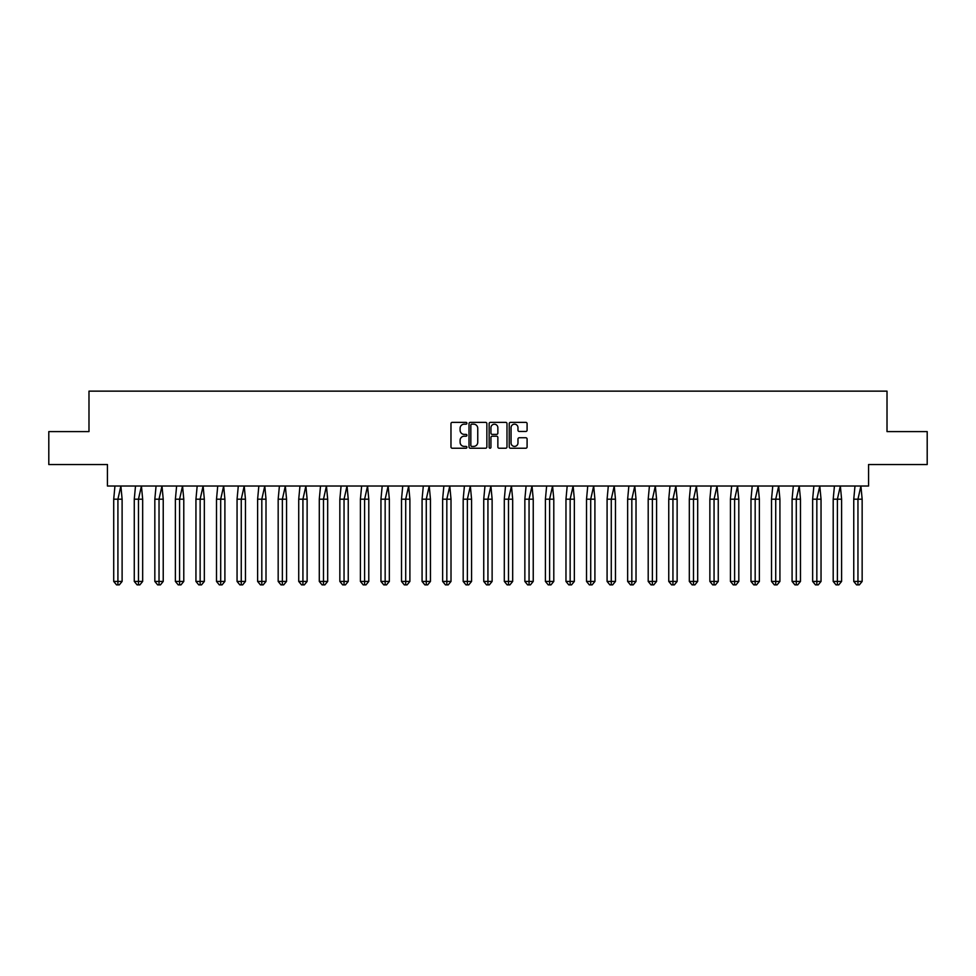 <?xml version="1.0" encoding="UTF-8"?>
<svg xmlns="http://www.w3.org/2000/svg" width="976" height="976" viewBox="0 0 976 976"><rect width="100%" height="100%" fill="white"/><g stroke="black" fill="none" stroke-linecap="round" stroke-linejoin="round"><path stroke-width="1.46" d="M466.918 423.267A0.903 0.903 0 0 0 466.016 422.352L452.266 422.352A1.293 1.293 0 0 0 450.973 423.645L450.973 446.935A1.293 1.293 0 0 0 452.266 448.228L466.016 448.228A0.903 0.903 0 0 0 466.918 447.325A0.903 0.903 0 0 0 466.016 446.41L464.234 446.41A4.136 4.136 0 0 1 460.099 442.274L460.099 440.335A4.136 4.136 0 0 1 464.234 436.199L466.016 436.199A0.903 0.903 0 0 0 466.918 435.296A0.903 0.903 0 0 0 466.016 434.381L464.234 434.381A4.136 4.136 0 0 1 460.099 430.245L460.099 428.305A4.136 4.136 0 0 1 464.234 424.17L466.016 424.17A0.903 0.903 0 0 0 466.918 423.267M48.8 431.599L48.8 464.539L107.433 464.539L107.433 486.024L868.567 486.024L868.567 464.539L927.2 464.539L927.2 431.599L887.013 431.599L887.013 391.144L88.987 391.144L88.987 431.599L48.8 431.599M525.796 431.477A1.293 1.293 0 0 0 527.089 430.184L527.089 423.645A1.293 1.293 0 0 0 525.796 422.352L510.533 422.352A1.293 1.293 0 0 0 509.24 423.645L509.24 446.935A1.293 1.293 0 0 0 510.533 448.228L525.796 448.228A1.293 1.293 0 0 0 527.089 446.935L527.089 439.041A1.293 1.293 0 0 0 525.796 437.748L519.269 437.748A1.293 1.293 0 0 0 517.975 439.041L517.975 442.958A3.465 3.465 0 0 1 514.511 446.41A3.465 3.465 0 0 1 511.058 442.958L511.058 427.622A3.465 3.465 0 0 1 514.511 424.17A3.465 3.465 0 0 1 517.975 427.622L517.975 430.184A1.293 1.293 0 0 0 519.269 431.477L525.796 431.477M486.865 423.645A1.293 1.293 0 0 0 485.572 422.352L470.31 422.352A1.293 1.293 0 0 0 469.017 423.645L469.017 446.935A1.293 1.293 0 0 0 470.31 448.228L485.572 448.228A1.293 1.293 0 0 0 486.865 446.935L486.865 423.645M490.428 422.352L505.69 422.352A1.293 1.293 0 0 1 506.983 423.645L506.983 446.935A1.293 1.293 0 0 1 505.69 448.228L499.151 448.228A1.293 1.293 0 0 1 497.858 446.935L497.858 437.492A1.293 1.293 0 0 0 496.564 436.199L492.233 436.199A1.293 1.293 0 0 0 490.94 437.492L490.94 447.325A0.903 0.903 0 0 1 490.037 448.228A0.903 0.903 0 0 1 489.135 447.325L489.135 423.645A1.293 1.293 0 0 1 490.428 422.352M471.737 424.17A0.903 0.903 0 0 0 470.835 425.072L470.835 445.507A0.903 0.903 0 0 0 471.737 446.41L473.616 446.41A4.136 4.136 0 0 0 477.752 442.274L477.752 428.305A4.136 4.136 0 0 0 473.616 424.17L471.737 424.17M497.858 427.695A3.465 3.465 0 0 0 494.405 424.231A3.465 3.465 0 0 0 490.94 427.695L490.94 433.088A1.293 1.293 0 0 0 492.233 434.381L496.564 434.381A1.293 1.293 0 0 0 497.858 433.088L497.858 427.695M119.316 584.856L117.913 584.856L117.913 581.428L122.11 581.428L119.316 584.856L116.522 584.856L113.716 581.428L113.716 499.2L117.913 499.2L120.878 486.024L114.948 486.024L113.716 499.2L113.716 581.428L117.913 581.428L117.913 499.2L122.11 499.2L120.878 486.024M122.11 581.428L122.11 499.2M139.873 584.856L138.47 584.856L138.47 581.428L142.667 581.428L139.873 584.856L137.079 584.856L134.273 581.428L134.273 499.2L138.47 499.2L141.435 486.024L135.505 486.024L134.273 499.2L134.273 581.428L138.47 581.428L138.47 499.2L142.667 499.2L141.435 486.024M160.43 584.856L159.027 584.856L159.027 581.428L163.224 581.428L160.43 584.856L157.636 584.856L154.83 581.428L154.83 499.2L159.027 499.2L161.992 486.024L156.062 486.024L154.83 499.2L154.83 581.428L159.027 581.428L159.027 499.2L163.224 499.2L161.992 486.024M180.987 584.856L179.584 584.856L179.584 581.428L183.781 581.428L180.987 584.856L178.193 584.856L175.387 581.428L175.387 499.2L179.584 499.2L182.549 486.024L176.619 486.024L175.387 499.2L175.387 581.428L179.584 581.428L179.584 499.2L183.781 499.2L182.549 486.024M201.544 584.856L200.141 584.856L200.141 581.428L204.338 581.428L201.544 584.856L198.738 584.856L195.944 581.428L195.944 499.2L200.141 499.2L203.106 486.024L197.176 486.024L195.944 499.2L195.944 581.428L200.141 581.428L200.141 499.2L204.338 499.2L203.106 486.024M222.101 584.856L220.698 584.856L220.698 581.428L224.895 581.428L222.101 584.856L219.295 584.856L216.501 581.428L216.501 499.2L220.698 499.2L223.663 486.024L217.733 486.024L216.501 499.2L216.501 581.428L220.698 581.428L220.698 499.2L224.895 499.2L223.663 486.024M142.667 581.428L142.667 499.2M163.224 581.428L163.224 499.2M183.781 581.428L183.781 499.2M204.338 581.428L204.338 499.2M224.895 581.428L224.895 499.2M242.658 584.856L241.255 584.856L241.255 581.428L245.452 581.428L242.658 584.856L239.852 584.856L237.058 581.428L237.058 499.2L241.255 499.2L244.22 486.024L238.29 486.024L237.058 499.2L237.058 581.428L241.255 581.428L241.255 499.2L245.452 499.2L244.22 486.024M245.452 581.428L245.452 499.2M263.215 584.856L261.812 584.856L261.812 581.428L266.009 581.428L263.215 584.856L260.409 584.856L257.615 581.428L257.615 499.2L261.812 499.2L264.777 486.024L258.847 486.024L257.615 499.2L257.615 581.428L261.812 581.428L261.812 499.2L266.009 499.2L264.777 486.024M266.009 581.428L266.009 499.2M283.76 584.856L282.369 584.856L282.369 581.428L286.566 581.428L283.76 584.856L280.966 584.856L278.172 581.428L278.172 499.2L282.369 499.2L285.334 486.024L279.404 486.024L278.172 499.2L278.172 581.428L282.369 581.428L282.369 499.2L286.566 499.2L285.334 486.024M286.566 581.428L286.566 499.2M304.317 584.856L302.926 584.856L302.926 581.428L307.123 581.428L304.317 584.856L301.523 584.856L298.729 581.428L298.729 499.2L302.926 499.2L305.891 486.024L299.961 486.024L298.729 499.2L298.729 581.428L302.926 581.428L302.926 499.2L307.123 499.2L305.891 486.024M307.123 581.428L307.123 499.2M324.874 584.856L323.483 584.856L323.483 581.428L327.68 581.428L324.874 584.856L322.08 584.856L319.286 581.428L319.286 499.2L323.483 499.2L326.448 486.024L320.518 486.024L319.286 499.2L319.286 581.428L323.483 581.428L323.483 499.2L327.68 499.2L326.448 486.024M327.68 581.428L327.68 499.2M345.431 584.856L344.04 584.856L344.04 581.428L348.237 581.428L345.431 584.856L342.637 584.856L339.843 581.428L339.843 499.2L344.04 499.2L347.005 486.024L341.075 486.024L339.843 499.2L339.843 581.428L344.04 581.428L344.04 499.2L348.237 499.2L347.005 486.024M348.237 581.428L348.237 499.2M365.988 584.856L364.597 584.856L364.597 581.428L368.782 581.428L365.988 584.856L363.194 584.856L360.4 581.428L360.4 499.2L364.597 499.2L367.562 486.024L361.632 486.024L360.4 499.2L360.4 581.428L364.597 581.428L364.597 499.2L368.782 499.2L367.562 486.024M368.782 581.428L368.782 499.2M386.545 584.856L385.154 584.856L385.154 581.428L389.339 581.428L386.545 584.856L383.751 584.856L380.957 581.428L380.957 499.2L385.154 499.2L388.119 486.024L382.189 486.024L380.957 499.2L380.957 581.428L385.154 581.428L385.154 499.2L389.339 499.2L388.119 486.024M389.339 581.428L389.339 499.2M407.102 584.856L405.711 584.856L405.711 581.428L409.896 581.428L407.102 584.856L404.308 584.856L401.514 581.428L401.514 499.2L405.711 499.2L408.676 486.024L402.746 486.024L401.514 499.2L401.514 581.428L405.711 581.428L405.711 499.2L409.896 499.2L408.676 486.024M409.896 581.428L409.896 499.2M427.659 584.856L426.268 584.856L426.268 581.428L430.453 581.428L427.659 584.856L424.865 584.856L422.071 581.428L422.071 499.2L426.268 499.2L429.233 486.024L423.303 486.024L422.071 499.2L422.071 581.428L426.268 581.428L426.268 499.2L430.453 499.2L429.233 486.024M430.453 581.428L430.453 499.2M448.216 584.856L446.825 584.856L446.825 581.428L451.01 581.428L448.216 584.856L445.422 584.856L442.628 581.428L442.628 499.2L446.825 499.2L449.79 486.024L443.86 486.024L442.628 499.2L442.628 581.428L446.825 581.428L446.825 499.2L451.01 499.2L449.79 486.024M451.01 581.428L451.01 499.2M468.773 584.856L467.382 584.856L467.382 581.428L471.567 581.428L468.773 584.856L465.979 584.856L463.185 581.428L463.185 499.2L467.382 499.2L470.347 486.024L464.417 486.024L463.185 499.2L463.185 581.428L467.382 581.428L467.382 499.2L471.567 499.2L470.347 486.024M471.567 581.428L471.567 499.2M489.33 584.856L487.939 584.856L487.939 581.428L492.124 581.428L489.33 584.856L486.536 584.856L483.742 581.428L483.742 499.2L487.939 499.2L490.904 486.024L484.974 486.024L483.742 499.2L483.742 581.428L487.939 581.428L487.939 499.2L492.124 499.2L490.904 486.024M492.124 581.428L492.124 499.2M509.887 584.856L508.496 584.856L508.496 581.428L512.681 581.428L509.887 584.856L507.093 584.856L504.299 581.428L504.299 499.2L508.496 499.2L511.461 486.024L505.531 486.024L504.299 499.2L504.299 581.428L508.496 581.428L508.496 499.2L512.681 499.2L511.461 486.024M512.681 581.428L512.681 499.2M530.444 584.856L529.053 584.856L529.053 581.428L533.238 581.428L530.444 584.856L527.65 584.856L524.856 581.428L524.856 499.2L529.053 499.2L532.018 486.024L526.088 486.024L524.856 499.2L524.856 581.428L529.053 581.428L529.053 499.2L533.238 499.2L532.018 486.024M533.238 581.428L533.238 499.2M551.001 584.856L549.61 584.856L549.61 581.428L553.795 581.428L551.001 584.856L548.207 584.856L545.413 581.428L545.413 499.2L549.61 499.2L552.575 486.024L546.633 486.024L545.413 499.2L545.413 581.428L549.61 581.428L549.61 499.2L553.795 499.2L552.575 486.024M553.795 581.428L553.795 499.2M571.558 584.856L570.155 584.856L570.155 581.428L574.352 581.428L571.558 584.856L568.764 584.856L565.97 581.428L565.97 499.2L570.155 499.2L573.119 486.024L567.19 486.024L565.97 499.2L565.97 581.428L570.155 581.428L570.155 499.2L574.352 499.2L573.119 486.024M574.352 581.428L574.352 499.2M592.115 584.856L590.712 584.856L590.712 581.428L594.909 581.428L592.115 584.856L589.321 584.856L586.527 581.428L586.527 499.2L590.712 499.2L593.676 486.024L587.747 486.024L586.527 499.2L586.527 581.428L590.712 581.428L590.712 499.2L594.909 499.2L593.676 486.024M594.909 581.428L594.909 499.2M612.672 584.856L611.269 584.856L611.269 581.428L615.466 581.428L612.672 584.856L609.878 584.856L607.084 581.428L607.084 499.2L611.269 499.2L614.233 486.024L608.304 486.024L607.084 499.2L607.084 581.428L611.269 581.428L611.269 499.2L615.466 499.2L614.233 486.024M615.466 581.428L615.466 499.2M633.229 584.856L631.826 584.856L631.826 581.428L636.023 581.428L633.229 584.856L630.435 584.856L627.641 581.428L627.641 499.2L631.826 499.2L634.79 486.024L628.861 486.024L627.641 499.2L627.641 581.428L631.826 581.428L631.826 499.2L636.023 499.2L634.79 486.024M636.023 581.428L636.023 499.2M653.786 584.856L652.383 584.856L652.383 581.428L656.58 581.428L653.786 584.856L650.992 584.856L648.198 581.428L648.198 499.2L652.383 499.2L655.347 486.024L649.418 486.024L648.198 499.2L648.198 581.428L652.383 581.428L652.383 499.2L656.58 499.2L655.347 486.024M656.58 581.428L656.58 499.2M674.343 584.856L672.94 584.856L672.94 581.428L677.137 581.428L674.343 584.856L671.549 584.856L668.755 581.428L668.755 499.2L672.94 499.2L675.904 486.024L669.975 486.024L668.755 499.2L668.755 581.428L672.94 581.428L672.94 499.2L677.137 499.2L675.904 486.024M677.137 581.428L677.137 499.2M694.9 584.856L693.497 584.856L693.497 581.428L697.694 581.428L694.9 584.856L692.106 584.856L689.312 581.428L689.312 499.2L693.497 499.2L696.461 486.024L690.532 486.024L689.312 499.2L689.312 581.428L693.497 581.428L693.497 499.2L697.694 499.2L696.461 486.024M697.694 581.428L697.694 499.2M715.457 584.856L714.054 584.856L714.054 581.428L718.251 581.428L715.457 584.856L712.663 584.856L709.869 581.428L709.869 499.2L714.054 499.2L717.018 486.024L711.089 486.024L709.869 499.2L709.869 581.428L714.054 581.428L714.054 499.2L718.251 499.2L717.018 486.024M718.251 581.428L718.251 499.2M736.014 584.856L734.611 584.856L734.611 581.428L738.808 581.428L736.014 584.856L733.22 584.856L730.426 581.428L730.426 499.2L734.611 499.2L737.575 486.024L731.646 486.024L730.426 499.2L730.426 581.428L734.611 581.428L734.611 499.2L738.808 499.2L737.575 486.024M738.808 581.428L738.808 499.2M756.571 584.856L755.168 584.856L755.168 581.428L759.365 581.428L756.571 584.856L753.777 584.856L750.983 581.428L750.983 499.2L755.168 499.2L758.132 486.024L752.203 486.024L750.983 499.2L750.983 581.428L755.168 581.428L755.168 499.2L759.365 499.2L758.132 486.024M759.365 581.428L759.365 499.2M777.128 584.856L775.725 584.856L775.725 581.428L779.922 581.428L777.128 584.856L774.334 584.856L771.528 581.428L771.528 499.2L775.725 499.2L778.689 486.024L772.76 486.024L771.528 499.2L771.528 581.428L775.725 581.428L775.725 499.2L779.922 499.2L778.689 486.024M779.922 581.428L779.922 499.2M797.685 584.856L796.282 584.856L796.282 581.428L800.479 581.428L797.685 584.856L794.891 584.856L792.085 581.428L792.085 499.2L796.282 499.2L799.246 486.024L793.317 486.024L792.085 499.2L792.085 581.428L796.282 581.428L796.282 499.2L800.479 499.2L799.246 486.024M800.479 581.428L800.479 499.2M818.242 584.856L816.839 584.856L816.839 581.428L821.036 581.428L818.242 584.856L815.448 584.856L812.642 581.428L812.642 499.2L816.839 499.2L819.803 486.024L813.874 486.024L812.642 499.2L812.642 581.428L816.839 581.428L816.839 499.2L821.036 499.2L819.803 486.024M821.036 581.428L821.036 499.2M838.799 584.856L837.396 584.856L837.396 581.428L841.593 581.428L838.799 584.856L836.005 584.856L833.199 581.428L833.199 499.2L837.396 499.2L840.36 486.024L834.431 486.024L833.199 499.2L833.199 581.428L837.396 581.428L837.396 499.2L841.593 499.2L840.36 486.024M841.593 581.428L841.593 499.2M859.356 584.856L857.953 584.856L857.953 581.428L862.15 581.428L859.356 584.856L856.55 584.856L853.756 581.428L853.756 499.2L857.953 499.2L860.917 486.024L854.988 486.024L853.756 499.2L853.756 581.428L857.953 581.428L857.953 499.2L862.15 499.2L860.917 486.024M862.15 581.428L862.15 499.2"/></g></svg>
